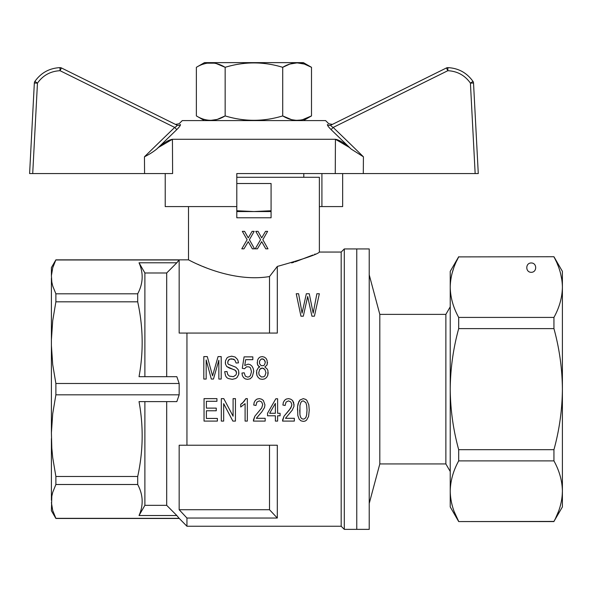 <?xml version="1.0" encoding="UTF-8"?>
<svg xmlns="http://www.w3.org/2000/svg" width="592" height="592" viewBox="0 0 592 592"><rect width="100%" height="100%" fill="white"/><g stroke="black" fill="none" stroke-linecap="round" stroke-linejoin="round"><path stroke-width="0.89" d="M450.231 306.819L445.872 314.374L445.872 463.936L379.812 463.936L379.812 314.374L369.223 274.836M379.812 463.936L369.223 503.466M344.292 248.943L369.223 248.943L369.223 529.366L356.761 529.366L356.761 248.943L356.761 529.366L344.292 529.366L344.292 248.943L341.177 252.059L341.177 526.251L344.292 529.366M176.83 262.789L139.031 262.789A30785.658 30785.658 -119.8 0 1 144.885 272.979L166.692 272.979A32524.347 32524.347 134.9 0 1 176.83 262.789L179.147 259.984M51.408 432.722L51.408 345.58L52.718 364.628L55.885 383.49L55.885 394.82L52.718 413.69L51.408 432.722L51.815 448.122L52.718 457.638L55.885 476.493L55.885 484.5L52.718 492.322L51.815 496.259L51.408 510.711L55.885 518.459L52.718 510.519L51.408 502.63L52.718 510.526L55.885 518.333L179.161 518.333L177.038 515.795M177.363 516.209L177.711 516.638M54.745 262.33L55.885 259.969L179.161 259.969L179.161 333.067L186.946 333.067L186.946 445.236L179.161 445.236L179.161 509.719L186.946 518.037L179.161 509.719L269.515 509.719L269.515 445.236M51.408 275.672L51.408 267.599L55.885 259.851L52.718 267.791L51.408 275.672L51.815 282.051L52.718 285.988L55.885 293.802L137.692 293.802C143.168 283.494 143.612 273.156 139.031 262.789M178.555 260.658L177.378 262.086M55.885 484.5L137.692 484.5C143.168 494.808 143.612 505.146 139.031 515.521L176.83 515.521A32524.347 32524.347 45 0 1 166.692 505.331L166.692 401.613M166.692 272.979L166.692 376.69M55.885 383.49L179.161 383.49L176.83 376.69L139.031 376.69C143.612 351.655 143.168 326.703 137.692 301.816L137.692 293.802M179.161 383.49L179.161 394.82L176.83 401.613L139.031 401.613C143.612 426.647 143.168 451.607 137.692 476.493L55.885 476.493M179.161 518.333L186.946 526.251L341.177 526.251M186.946 445.236L277.308 445.236L277.308 518.037L186.946 518.037L186.946 526.251M291.656 262.915L294.039 262.182M295.223 261.805L312.939 255.011M314.685 254.234L315.092 254.042M236.8 177.282L319.369 177.282L319.369 252.059C317.763 254.227 303.74 259.022 277.308 266.437L277.308 333.067L186.946 333.067M311.94 316.202L314.411 316.202L311.94 316.202L307.677 296.533L303.304 316.202L300.951 316.202L303.304 316.202M268.198 372.642L267.747 375.432L266.518 377.526L264.609 378.917L262.367 379.339L259.895 378.917L258.105 377.385L256.869 375.291L256.647 370.688L258.327 367.758L259.784 366.922L258.549 366.219L257.32 363.991L257.542 360.225L258.549 358.271L260.125 357.013L262.256 356.599L264.387 357.154L266.067 358.412L267.073 360.365L267.303 363.991L266.851 365.242L264.831 366.922L267.303 369.149L267.976 370.829L267.747 375.432L266.518 377.526L264.609 378.917L262.367 379.339L259.895 378.917L258.105 377.385L256.869 375.291L256.536 372.501M238.472 362.874L236.119 363.014L234.772 359.943L233.426 359.107L229.837 359.107L227.927 361.061L227.816 363.429L228.379 364.272L235.779 367.195L238.139 369.571L238.702 371.103L238.702 374.455L237.015 377.526L235.668 378.503L232.308 379.339L228.157 378.503L226.699 377.526L225.574 375.846L224.679 371.665L227.032 371.524L227.705 374.455L229.385 376.127L233.426 376.682L236.008 374.869L236.571 372.916L236.119 371.103L234.55 369.852L229.274 368.039L226.699 366.5L225.463 363.991L225.463 360.92L226.921 357.99L228.268 357.013L231.635 356.177L235.105 357.013L237.466 359.388L238.139 361.061L238.472 362.874L236.119 363.014L234.772 359.943L231.746 358.826L229.837 359.107L228.601 359.943L227.705 362.319M206.171 359.943L206.171 379.058L203.811 379.058L203.811 356.599L207.289 356.599L212.565 375.846L218.056 356.599L221.201 356.599L221.201 379.058L218.848 379.058L218.848 360.225L213.46 379.058L211.329 379.058L206.171 359.943L211.329 379.058M251.489 371.665L250.475 367.898L249.239 366.922L246.553 366.781L244.533 368.735L242.291 368.313L244.082 356.872L252.828 356.872L252.828 359.662L245.65 359.662L244.755 365.523L248.122 364.132L250.253 364.687L252.044 366.219L253.28 368.594L253.731 371.384L252.273 376.682L250.253 378.776L247.56 379.339L245.317 378.917L243.63 377.659L242.402 375.705L241.95 373.056L244.193 372.782L245.317 376.127L247.56 377.104L249.017 376.823L250.364 375.705L251.489 371.665L250.475 367.898L249.239 366.922L246.553 366.781L244.533 368.735L242.291 368.313M253.731 405.054L254.175 402.405L255.411 400.31L257.091 399.052L259.451 398.638L261.583 399.193L263.373 400.451L264.942 404.913L264.498 407.562L261.805 411.891L256.306 418.307L265.172 418.307L265.172 421.097L253.391 421.097L254.849 416.213L261.694 407.984L262.7 404.632L261.694 401.983L259.34 400.865L256.869 402.123L255.973 405.468L253.731 405.054L254.175 402.405L255.411 400.31L257.091 399.052L259.451 398.638L261.583 399.193L263.373 400.451L264.942 404.913M223.783 398.638L233.093 416.213L233.093 398.638L235.446 398.638L235.446 421.097L232.863 421.097L223.665 403.655L223.665 421.097L221.312 421.097L221.312 398.638L223.783 398.638L233.093 416.213M242.402 403.241L245.88 398.638L243.86 401.702L240.715 404.358L242.402 403.241M297.473 410.071L297.584 406.586L298.819 401.702L299.944 400.029L303.304 398.638L305.886 399.474L306.9 400.451L308.802 404.773L309.253 410.071L308.58 416.494L306.56 420.12L305.102 421.097L303.304 421.378L300.951 420.816L299.16 419.143L297.813 415.517L297.584 406.586L298.035 403.796L299.944 400.029L303.304 398.638L305.886 399.474L306.9 400.451L308.802 404.773L309.253 410.071M267.525 413.283L275.828 398.771L267.525 413.283L267.525 415.791L275.376 415.791L275.376 421.097L277.618 421.097L277.618 415.791L280.09 415.791L280.09 413.283L277.618 413.283L277.618 398.771L275.828 398.771M282.554 420.12L284.012 416.213L289.288 410.071L291.53 406.304L291.863 404.632L290.857 401.983L288.504 400.865L286.032 402.123L285.137 405.468L282.895 405.054L283.339 402.405L284.574 400.31L286.254 399.052L288.615 398.638L290.746 399.193L292.537 400.451L293.662 402.538L293.995 406.304L292.204 410.212L285.47 418.307L294.335 418.307L294.335 421.097L282.554 421.097L284.012 416.213L290.857 407.984L291.863 404.632M277.308 518.037L269.515 509.719M188.508 206.586L188.508 259.851C187.627 259.215 229.141 283.272 269.515 276.545L277.308 266.437M269.515 276.545L269.515 333.067M236.8 211.551L271.077 211.551L271.077 217.782L236.8 217.782L236.8 210.745L253.938 211.551L271.077 210.745L271.077 211.551M166.692 505.331L144.885 505.331A30785.658 30785.658 -60.2 0 1 139.031 515.521M55.885 394.82L179.161 394.82M144.885 376.69L144.885 272.979M144.885 505.331L144.885 401.613M271.077 210.745L271.077 183.513L236.8 183.513L236.8 210.745M207.274 268.257L202.753 266.437M200.858 265.638L199.844 265.201M198.764 264.728L197.832 264.306M299.715 410.071L299.944 414.814L300.729 417.471L301.846 418.722L303.304 419.143L304.651 418.722L305.886 417.471L306.671 414.814L307.011 410.071L306.671 405.468L305.886 402.678L303.304 400.865L301.846 401.287L300.84 402.538L299.944 405.468L299.944 414.814L300.729 417.471L301.846 418.722L303.304 419.143L304.651 418.722L305.886 417.471L306.671 414.814L307.011 410.071M265.956 372.642L264.831 369.43L262.256 368.039L259.673 369.43L258.778 372.642L259.111 374.869L261.353 376.963L263.714 376.823L264.942 375.846L265.956 372.642L264.831 369.43L263.603 368.453L262.256 368.039L260.798 368.453L259.673 369.43L258.778 372.642M265.283 362.452L264.387 359.943L262.367 358.826L261.131 359.107L259.562 361.061L259.562 363.71L261.131 365.664L263.484 365.664L264.498 364.827L265.283 362.452L265.061 361.061L263.484 359.107L261.131 359.107L259.562 361.061L259.451 362.319M314.411 316.202L319.347 293.743L316.875 293.743L313.175 313.138L309.253 293.743L306.33 293.743L302.068 313.138L298.597 293.743L296.237 293.743L300.951 316.202M308.24 299.323L307.677 296.533L307.122 299.182M253.391 420.12L254.849 416.213L261.694 407.984L262.7 404.632M267.525 362.452L266.851 365.242L264.831 366.922M259.784 366.922L257.764 365.242L257.209 362.452M217.39 418.448L206.393 418.448L206.393 410.774L216.265 410.774L216.265 408.125L206.393 408.125L206.393 401.287L216.938 401.287L216.938 398.638L204.04 398.638L204.04 421.097L217.39 421.097L217.39 418.448M236.571 372.916L235.446 370.407L226.699 366.5L225.463 363.991L225.352 362.452M238.924 372.782L238.702 374.455L237.015 377.526L235.668 378.503L232.308 379.339L228.157 378.503L226.699 377.526L225.574 375.846L224.679 371.665M218.848 360.225L213.46 379.058M240.715 404.358L240.715 407.007L245.095 403.655L245.095 421.097L247.338 421.097L247.338 398.638L245.88 398.638M275.376 403.381L269.656 413.283L275.376 413.283L275.376 403.381M253.731 371.384L252.273 376.682L250.253 378.776L247.56 379.339L245.317 378.917L243.63 377.659L242.402 375.705L241.95 373.056M245.65 359.662L244.755 365.523M282.895 405.054L283.339 402.405L284.574 400.31L286.254 399.052L288.615 398.638L290.746 399.193L292.537 400.451L294.113 404.913M262.826 239.708L267.976 248.825L265.793 248.825L261.694 241.662L257.416 248.825L255.233 248.825L260.561 239.708L255.759 231.354L258.031 231.354L261.694 237.866L265.534 231.354L267.628 231.354L262.826 239.708M247.212 236.016L248.255 237.866L252.096 231.354L254.19 231.354L249.395 239.708L254.538 248.825L252.355 248.825L248.255 241.662L243.985 248.825L241.802 248.825L247.123 239.708L242.328 231.354L244.592 231.354L247.212 236.016M51.408 438.583L51.408 500.203M51.408 345.58L51.408 278.099M55.885 293.802L55.885 301.816L52.718 320.686L51.408 339.719M55.885 301.816L137.692 301.816M137.692 484.5L137.692 476.493M553.979 521.352L562.4 506.93L562.4 271.373L553.942 256.736L458.689 256.891C453.235 266.8 450.416 276.886 450.231 287.157L450.231 271.373L458.689 256.736M458.689 460.887L553.942 460.887C559.396 470.795 562.215 480.882 562.4 491.153C562.215 501.417 559.396 511.51 553.942 521.419L458.689 521.574L450.231 506.93L450.231 287.157C450.416 297.421 453.235 307.514 458.689 317.423L458.689 328.619C453.235 348.444 450.416 368.616 450.231 389.151C450.416 409.686 453.235 429.866 458.689 449.683L458.689 460.887C453.235 470.795 450.416 480.882 450.231 491.153C450.416 501.417 453.235 511.51 458.689 521.419L454.375 512.028M553.942 460.887L553.942 449.683C559.396 429.866 562.215 409.686 562.4 389.151C562.215 368.616 559.396 348.444 553.942 328.619L553.942 317.423C559.396 307.514 562.215 297.421 562.4 287.157C562.215 276.886 559.396 266.8 553.942 256.891L554.156 257.283M555.555 260.073L555.873 260.739M557.309 263.943L557.797 265.12M560.143 271.854L560.624 273.6M560.639 273.674L561.963 280.497M562.385 285.966L562.393 286.395M456.639 261.005L458.689 256.891L553.942 256.736M452.488 506.449L452.007 504.71M451.992 504.628L451.526 502.712M450.32 494.15L450.231 491.153M450.238 286.395L450.246 285.966M450.675 280.408L451.533 275.576M451.6 275.287L451.992 273.659M452.007 273.615L453.59 268.42M562.4 491.153L562.193 495.785M560.624 504.71L560.143 506.449M558.36 511.754L555.762 517.793M458.689 328.619L553.942 328.619M458.689 449.683L553.942 449.683M458.689 317.423L553.942 317.423M531.239 262.966C537.173 262.915 537.173 272.357 531.239 272.313C525.311 272.357 525.311 262.915 531.239 262.966M332.401 124.394L446.442 67.954L330.98 125.097L332.401 124.394L328.812 123.802L325.6 120.59L182.277 120.59L179.058 123.802L175.476 124.394L176.89 125.097L175.476 124.394M446.442 67.954A3.115 3.115 0 0 1 447.826 67.629A3.115 3.115 0 0 0 446.442 67.954A3.115 3.115 0 0 1 447.826 67.629A3.115 3.115 0 0 0 446.442 67.954L447.826 70.7L447.907 67.629C458.497 68.191 466.866 72.794 473.008 81.444L470.418 83.132L475.154 173.56L236.8 173.56L236.8 183.513M473.526 83.013A3.115 3.115 0 0 0 473.008 81.444A3.115 3.115 0 0 1 473.526 83.013L478.277 173.56L473.526 83.013L470.418 83.132C464.89 75.347 457.357 71.203 447.826 70.7L333.178 127.435L331.076 129.596L351.115 149.029L331.076 129.596C328.368 126.866 327.161 125.171 327.457 124.505A3.115 3.071 63.7 0 0 330.98 125.097C330.602 125.608 331.335 126.385 333.178 127.435A4494.901 4494.412 180 0 1 363.421 156.799L351.115 149.029C344.833 143.264 339.601 140.015 335.442 139.283L172.435 139.283L158.856 147.23M236.8 206.586L165.22 206.586L165.22 173.56M29.6 173.56L34.343 83.013L29.6 173.56L172.612 173.56L172.435 139.283C168.291 140.001 163.066 143.249 156.754 149.029L176.801 129.596L156.754 149.029C153.232 151.885 149.132 154.475 144.455 156.799A4494.901 4494.412 180 0 1 174.692 127.435C176.542 126.392 177.274 125.608 176.89 125.097A3.115 3.071 116.3 0 0 180.419 124.505C178.606 123.573 178.606 123.573 180.419 124.505C178.606 123.573 178.606 123.573 180.419 124.505C180.708 125.178 179.502 126.873 176.801 129.596L177.94 128.434M349.014 147.23L335.435 139.283L335.257 173.56M178.37 127.976L179.657 126.392M327.457 124.505C329.263 123.573 329.263 123.573 327.457 124.505M61.427 67.954A3.115 3.115 0 0 0 60.044 67.629A3.115 3.115 0 0 1 61.427 67.954A3.115 3.115 0 0 0 59.97 67.629A3.115 3.115 0 0 1 60.044 67.629A3.115 3.115 0 0 0 59.97 67.629L60.044 70.7C50.512 71.203 42.987 75.347 37.459 83.132L34.869 81.444A3.115 3.115 0 0 0 34.343 83.013A3.115 3.115 0 0 1 34.869 81.444C41.011 72.794 49.373 68.191 59.97 67.629A3.115 3.115 0 0 1 61.427 67.954L176.89 125.097L61.427 67.954L60.044 70.7L174.692 127.435L176.801 129.596M324.039 173.56L342.657 173.56L342.657 206.586L319.369 206.586M478.277 173.56L475.154 173.56M321.915 173.56L321.915 206.586M204.469 120.59L196.374 115.914C205.964 121.76 215.562 121.76 225.152 115.914L217.138 119.443L210.767 120.368M300.788 120.058L296.192 120.346L291.641 119.68L282.717 115.914L281.977 116.128M216.191 63.536L225.152 67.31L225.152 115.914C244.341 121.76 263.529 121.76 282.717 115.914C292.315 121.76 301.905 121.76 311.503 115.914L302.534 119.695M202.997 64.225L205.468 63.499M207.082 63.174L214.445 63.174M303.4 120.59L311.503 115.914L311.503 67.31C301.905 61.464 292.315 61.464 282.717 67.31L289.836 64.062L297.11 62.863L304.384 64.062L311.503 67.31L303.4 62.634L204.469 62.634L196.374 67.31L196.374 115.914M281.17 66.874L282.717 67.31L282.717 115.914M282.717 67.31C263.529 61.464 244.341 61.464 225.152 67.31C215.562 61.464 205.964 61.464 196.374 67.31M363.421 156.799L363.303 173.56M144.574 173.56L144.455 156.799M32.715 173.56L37.459 83.132L34.343 83.013A3.115 3.115 0 0 1 34.869 81.444M445.872 314.374L379.812 314.374M445.872 463.936L450.231 471.491M319.369 252.059L341.177 252.059M55.885 259.851L188.508 259.851M55.885 518.459L179.161 518.459M553.942 521.574L458.689 521.574M303.792 177.282L303.792 173.56"/></g></svg>
